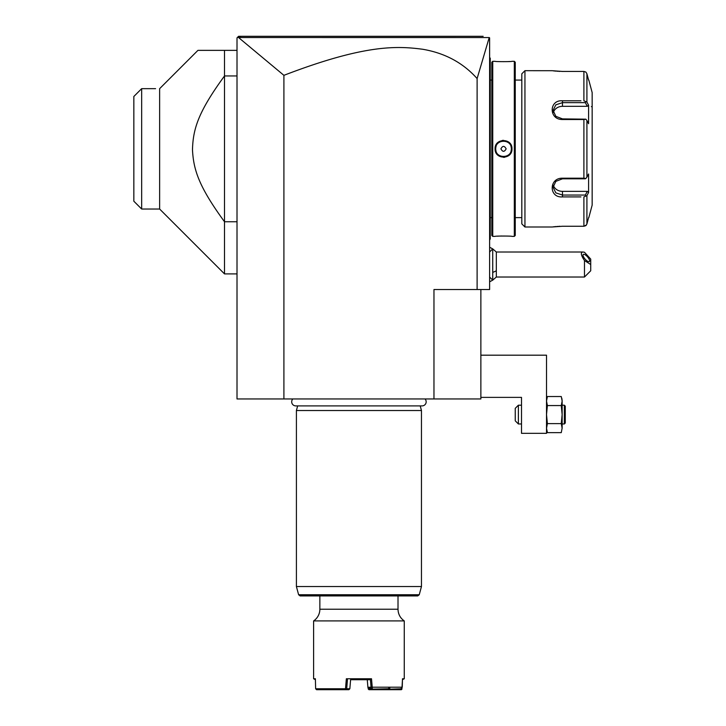 <?xml version="1.0" encoding="UTF-8"?>
<svg xmlns="http://www.w3.org/2000/svg" width="726" height="726" viewBox="0 0 726 726"><rect width="100%" height="100%" fill="white"/><g stroke="black" fill="none" stroke-linecap="round" stroke-linejoin="round"><path stroke-width="1.09" d="M480.866 289.529L480.866 398.955L237.012 398.955L237.012 37.861L238.573 36.3L237.484 37.389L238.573 36.3L483.153 36.3M433.966 398.955L433.966 289.529L489.614 289.529L489.614 37.861L489.215 37.552L477.109 78.562C463.106 62.844 444.965 53.071 422.668 49.259C397.34 45.938 365.133 44.132 283.902 75.332L238.555 37.543L237.484 37.389L237.874 36.999M283.902 75.332L283.902 398.955M477.109 78.562L477.109 289.529M249.018 36.3L269.101 36.3M469.005 36.3L483.035 36.3L469.005 36.3M269.482 36.3L249.481 36.3M238.555 37.543L489.215 37.552M238.21 36.663L241.613 36.3M469.087 36.3L453.269 36.3M311.164 36.3L278.085 36.3M480.866 355.186L546.515 355.186L546.515 433.34L521.504 433.34L521.504 397.385L480.866 397.385M546.515 398.955L547.395 396.532L561.271 396.532L562.142 401.042L561.271 405.562L547.395 405.562L546.515 414.582L547.395 423.612L546.515 428.122L547.395 432.632L561.271 432.632L562.142 428.122L561.271 432.632M561.888 409.782L561.271 405.562L562.142 414.582L561.271 423.612L547.395 423.612L546.515 428.385M547.395 396.532L546.515 401.042L547.395 405.562L546.515 414.582M561.271 396.532L562.142 400.788M562.142 428.385L561.271 423.612L562.142 428.122L562.142 401.042M564.338 405.208L564.338 423.966L565.273 423.022L565.273 406.143L564.338 405.208L562.142 405.208M564.338 423.966L562.142 423.966M561.815 398.329L562.124 400.362M546.85 398.329L546.533 400.416M521.504 423.966L518.382 423.966L515.251 420.835L515.251 408.33L518.382 405.208L518.382 423.966M521.504 405.208L518.382 405.208M489.614 251.986L492.709 248.891L492.709 280.154L496.33 277.023L496.33 270.771A18.758 9.374 180 0 1 492.745 272.332M489.614 247.23L492.718 248.891L492.745 280.154L489.614 277.06M492.745 248.909L496.33 252.013L496.33 270.771M584.475 277.023L584.475 260.534L590.728 264.518L590.728 270.771L584.475 277.023L496.33 277.023M584.475 260.534C580.9 255.171 580.419 252.33 583.023 252.013L584.475 252.267L590.728 259.109L590.728 264.518M582.996 255.116A4.692 1.661 -130.9 0 1 583.241 254.436A4.692 1.661 -130.9 0 1 586.944 256.233A4.692 1.661 -130.9 0 1 589.621 260.861A4.692 1.661 -130.9 0 1 589.376 261.532A4.692 1.661 -130.9 0 1 585.673 259.736A4.692 1.661 -130.9 0 1 582.996 255.116M489.614 57.563L490.241 58.18L490.241 144.311L489.614 144.247M490.241 58.806L489.614 58.18L490.241 58.806M489.614 153.44L490.241 153.386L490.241 238.682M489.614 239.507L490.241 238.881L489.614 240.134M490.241 153.386L490.241 144.311M491.801 80.069L490.241 80.069M491.801 217.628L490.241 217.628M492.745 61.311L491.801 62.245L491.801 235.451L492.745 236.386L495.087 236.386C494.597 235.932 512.465 235.932 511.966 236.386L514.317 236.386L514.317 61.311L511.966 61.311C512.456 61.764 494.597 61.764 495.087 61.311L492.745 61.311L492.745 236.386M495.087 148.848C494.606 137.858 512.465 137.886 511.966 148.848C512.456 159.838 494.587 159.811 495.087 148.848L495.731 149.329A7.814 7.814 0 0 1 495.713 148.848C495.232 138.766 511.83 138.766 511.34 148.848L511.331 148.367A7.814 7.814 0 0 1 511.34 148.848C511.83 158.93 495.232 158.93 495.713 148.848L495.722 148.449M501.53 235.995L500.994 236.004M498.844 236.095L497.292 236.195M507.964 61.61L509.752 61.501M503.526 157.351L504.77 157.252M503.526 140.345L502.283 140.436M514.317 236.386L515.251 235.451L515.251 62.245L514.317 61.311M521.812 217.628L521.812 73.816L521.812 223.88L521.812 217.628L515.251 217.628M521.812 80.069L515.251 80.069M521.812 73.816L524.943 70.685L524.943 227.002L521.812 223.88M580.945 196.909L562.459 196.909C548.747 197.998 548.838 177.879 562.459 178.197L583.895 178.197L583.895 119.5L562.459 119.5C548.774 119.781 548.802 99.68 562.459 100.787L580.945 100.787M524.943 227.002L551.833 227.002L562.459 226.258L583.895 226.258L562.087 226.258M524.943 70.685L551.923 70.703M562.051 71.438L583.895 71.438L562.459 71.438L551.833 70.685M583.895 71.438L585.882 72.065L586.917 73.762L588.586 80.069L586.917 73.762L586.917 102.057L583.895 100.787L583.895 71.438L585.882 72.065M553.657 70.921L554.192 70.985M554.945 71.066L555.789 71.139M556.842 71.23L557.586 71.284M558.657 71.348L559.9 71.393M583.895 119.5L585.882 119.191L586.917 120.552L586.917 177.144L588.586 173.986L588.586 192.481L587.298 191.355L585.337 195.058L562.459 195.058L562.459 196.909L578.087 196.909M578.087 100.787L562.459 100.787L562.459 102.638L585.337 102.638L585.882 101.713M559.946 226.294L558.621 226.358M557.604 226.412L556.887 226.467M555.826 226.548L554.991 226.63M554.21 226.712L553.648 226.775M588.16 219.234L586.917 223.935L585.882 225.632L583.895 226.258L586.436 224.987M583.895 226.258L583.895 196.909L586.917 195.639L586.917 223.935L588.586 217.628M585.337 195.058L585.882 195.975M587.298 191.355L562.459 191.355L562.459 195.058L555.835 192.871L553.076 187.299L555.844 181.355L562.459 178.814L585.337 178.814L585.882 178.505L583.895 178.197M586.917 177.144L585.882 178.505M562.459 119.5L562.459 118.882L585.882 119.191M562.459 118.882L555.844 116.332L553.076 110.397L555.844 104.825L562.459 102.638L562.459 106.332A9.374 8.122 180 0 0 553.375 112.439M586.917 102.057L588.586 105.206L587.298 106.332L562.459 106.332M585.337 102.638L587.298 106.332M588.804 80.069L592.162 92.574L592.162 205.122L588.804 217.628M588.586 192.481L586.917 195.639M588.586 105.206L588.586 123.71L586.917 120.552M591.381 106.64A0.78 0.78 -0 0 0 592.162 105.86M562.459 191.355A9.374 8.122 0 0 1 553.375 185.257M495.767 149.801L495.84 150.282A7.814 7.814 0 0 1 495.767 149.801M501.394 156.362L501.857 156.48A7.814 7.814 0 0 1 501.394 156.362M502.755 156.625L502.809 156.625A7.814 7.814 0 0 1 502.328 156.571M503.771 156.662A7.814 7.814 0 0 1 503.29 156.662L503.454 156.662M504.534 156.598L504.724 156.571A7.814 7.814 0 0 1 504.243 156.625M506.367 156.126L506.567 156.045A7.814 7.814 0 0 1 505.196 156.48L505.659 156.362M507.773 155.409L507.846 155.364A7.814 7.814 0 0 1 507.011 155.845L507.429 155.618M511.113 150.745A7.814 7.814 0 0 1 510.977 151.208L511.068 150.908M511.34 148.903L511.34 148.848A7.814 7.814 0 0 1 511.331 149.329M511.285 147.886L511.213 147.414A7.814 7.814 0 0 1 511.285 147.886M505.659 141.325L505.196 141.216A7.814 7.814 0 0 1 505.659 141.325M503.29 141.035A7.814 7.814 0 0 1 503.771 141.035L503.617 141.035M502.592 141.089L502.328 141.125A7.814 7.814 0 0 1 502.809 141.062M500.931 141.47L500.486 141.652A7.814 7.814 0 0 1 501.857 141.216L501.394 141.325M499.297 142.278L499.216 142.332A7.814 7.814 0 0 1 500.051 141.851L499.833 141.96M495.949 146.942A7.814 7.814 0 0 1 496.076 146.489L496.012 146.716M495.785 147.768L495.767 147.886A7.814 7.814 0 0 1 495.84 147.414M511.285 149.801A7.814 7.814 0 0 1 511.213 150.282M500.051 155.845A7.814 7.814 0 0 1 499.216 155.364M496.076 151.208A7.814 7.814 0 0 1 495.949 150.745M511.113 146.942A7.814 7.814 0 0 0 510.977 146.48M507.846 142.332A7.814 7.814 0 0 0 507.011 141.851M504.724 141.125A7.814 7.814 0 0 0 504.243 141.062M495.731 148.367A7.814 7.814 0 0 0 495.713 148.848M506.14 148.848C504.398 145.59 502.655 145.59 500.913 148.848C502.655 152.106 504.398 152.106 506.14 148.848M197.935 50.366L224.506 50.366L197.935 50.366L159.629 88.663L159.629 209.024L141.661 209.024L141.661 88.663L155.573 88.663M237.012 50.366L224.506 50.366L224.506 75.949L237.012 75.949M237.012 273.902L224.506 273.902L224.506 75.949C197.871 112.394 193.052 129.292 192.481 149.783C193.506 169.575 198.643 186.4 224.506 221.748L237.012 221.748M224.506 273.902L159.629 209.024M141.661 209.024L133.838 201.211L133.838 96.485L141.579 88.744M292.85 398.955A4.093 4.093 0 0 0 295.8 405.898L422.069 405.898A4.093 4.093 0 0 0 425.019 398.955M297.651 405.898L296.408 410.517L296.408 586.535L421.461 586.535L421.461 410.517L296.408 410.517M420.218 405.898L421.461 410.517M419.256 594.748L298.613 594.748L300.119 595.91L417.749 595.91L419.256 594.748L421.461 586.535M401.605 687.821L401.886 689.246L401.315 689.7L389.517 689.7L388.655 688.765L368.372 689.21L367.9 687.259L372.238 687.195L371.512 678.756L346.356 678.756L345.503 688.765L315.638 688.765L315.383 678.756L313.605 678.756L313.605 620.921A14.066 14.066 0 0 0 319.857 609.223L398.011 609.223L398.011 595.91M313.605 620.921L404.264 620.921C400.235 618.062 398.147 614.16 398.011 609.223M372.238 687.195L402.268 687.195L402.485 678.756L404.264 678.756L404.264 620.921M401.886 689.246L402.467 679.699L404.264 678.756M315.411 679.699L313.605 678.756M315.638 688.765L316.563 689.7L345.703 689.7L346.692 688.765L349.85 688.765L348.861 689.7L345.703 689.7M346.057 689.246L345.503 688.765M346.356 678.756L347.445 679.699L346.692 688.765M350.604 679.699L370.423 679.699L371.512 678.756M371.059 687.259L370.423 679.699M371.05 687.277L372.338 688.139L372.166 687.259M372.338 688.139L369.162 688.139M402.268 687.195L401.26 688.139M401.578 688.765L389.209 689.21M368.372 689.21L369.008 689.7L389.517 689.7M367.265 679.681L367.9 687.259M349.85 688.765L350.604 679.681M367.91 687.277L368.899 688.139M389.808 688.139L389.789 688.765M388.673 688.139L388.655 688.765M368.645 688.765L368.572 687.849M490.241 137.94L489.614 137.94M490.241 75.377L489.614 75.377M490.241 222.319L489.614 222.319M490.241 159.756L489.614 159.756M562.459 178.197L562.459 178.814M511.966 148.848L511.34 148.848M546.515 430.219L547.395 432.632M489.614 281.815L492.718 280.154M583.023 252.013L496.33 252.013M141.661 88.663L133.838 96.485M298.613 594.748L296.408 586.535M319.857 595.91L319.857 609.223"/></g></svg>
